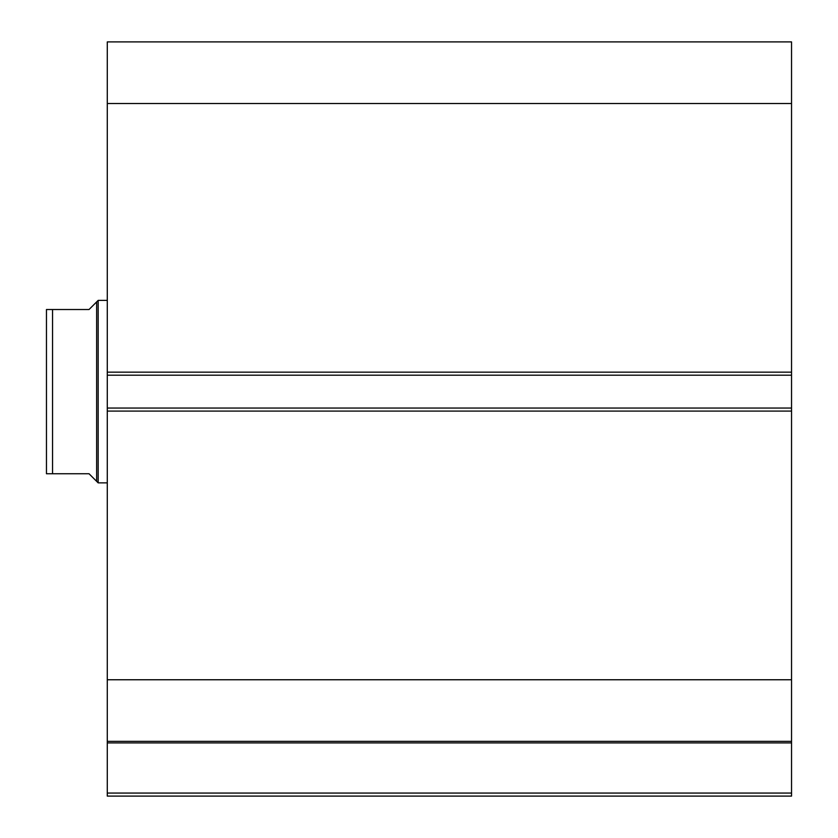 <?xml version="1.0" encoding="UTF-8"?>
<svg xmlns="http://www.w3.org/2000/svg" width="838" height="838" viewBox="0 0 838 838"><rect width="100%" height="100%" fill="white"/><g stroke="black" fill="none" stroke-linecap="round" stroke-linejoin="round"><path stroke-width="1.26" d="M791.543 411.091L107.285 411.091L107.285 408.054L791.543 408.054L791.543 796.1L107.285 796.1L107.285 793.062L791.543 793.062M107.285 375.204L107.285 41.9L791.543 41.9L791.543 375.204L107.285 375.204L107.285 408.054M791.543 408.054L791.543 375.204M791.543 742.908L107.285 742.908L107.285 411.091M107.285 742.908L107.285 793.062M107.285 103.503L791.543 103.503M791.543 679.754L107.285 679.754M107.285 741.358L791.543 741.358M96.642 301.921L89.038 309.515L46.457 309.515L52.543 309.515L52.543 473.742L46.457 473.742L89.038 473.742L96.642 481.347L96.642 301.921L98.161 300.392L107.285 300.392M96.642 481.347L98.161 482.866L98.161 300.392M107.285 482.866L98.161 482.866M46.457 473.742L46.457 309.515M107.285 372.166L791.543 372.166"/></g></svg>

